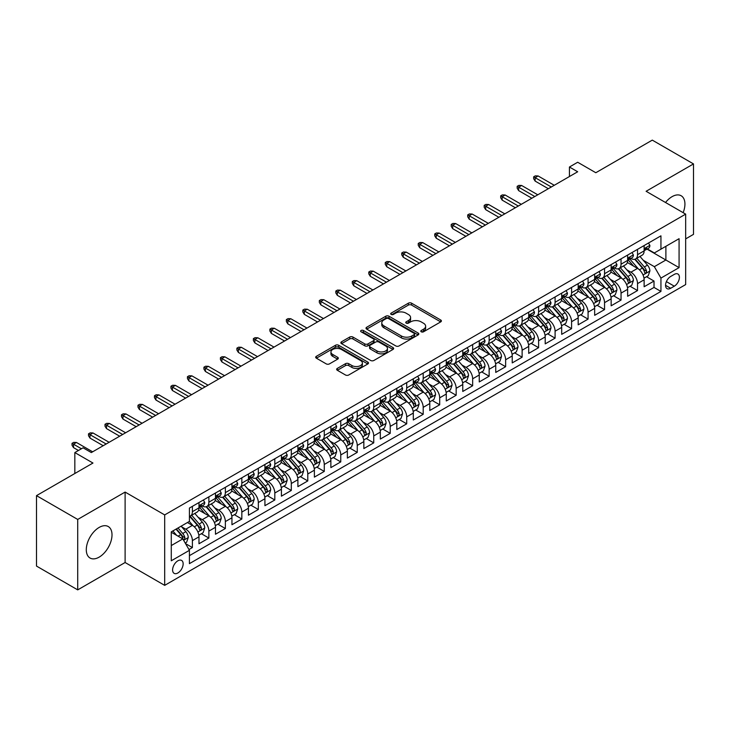 <?xml version="1.0" encoding="UTF-8"?>
<svg xmlns="http://www.w3.org/2000/svg" width="730" height="730" viewBox="0 0 730 730"><rect width="100%" height="100%" fill="white"/><g stroke="black" fill="none" stroke-linecap="round" stroke-linejoin="round"><path stroke-width="1.09" d="M421.265 331.803A1.606 0.922 0 0 0 423.528 331.803L440.728 321.884A2.29 1.323 0 0 0 441.394 320.945A2.29 1.323 0 0 0 440.728 320.014L411.601 303.196A2.29 1.323 0 0 0 408.362 303.196L391.171 313.124A1.606 0.922 0 0 0 390.696 313.772A1.606 0.922 0 0 0 391.171 314.429A1.606 0.922 0 0 0 393.434 314.429L395.66 313.143A7.327 4.225 0 0 1 406.017 313.143L408.444 314.548A7.327 4.225 0 0 1 410.588 317.532A7.327 4.225 0 0 1 408.444 320.525L406.218 321.811A1.606 0.922 0 0 0 405.743 322.468A1.606 0.922 0 0 0 406.218 323.116A1.606 0.922 0 0 0 408.481 323.116L410.707 321.83A7.327 4.225 0 0 1 421.064 321.83L423.491 323.235A7.327 4.225 0 0 1 425.636 326.228A7.327 4.225 0 0 1 423.491 329.212L421.265 330.498A1.606 0.922 0 0 0 420.799 331.155A1.606 0.922 0 0 0 421.265 331.803L421.265 330.498M99.152 557.136A18.186 10.503 120 0 0 111.033 541.103A18.186 10.503 120 0 0 108.241 526.531A18.186 10.503 120 0 0 99.152 527.434A18.186 10.503 120 0 0 87.272 543.458A18.186 10.503 120 0 0 90.055 558.03A18.186 10.503 120 0 0 99.152 557.136M683.143 212.667A18.186 10.503 120 0 0 681.163 195.759A18.186 10.503 120 0 0 672.065 196.662A18.186 10.503 120 0 0 665.532 202.502M177.874 572.977A7.464 4.307 120 0 0 182.746 566.407A7.464 4.307 120 0 0 181.606 560.43A7.464 4.307 120 0 0 177.874 560.795A7.464 4.307 120 0 0 173.001 567.374A7.464 4.307 120 0 0 174.142 573.351A7.464 4.307 120 0 0 177.874 572.977M337.315 368.413A2.29 1.323 0 0 0 336.649 369.344A2.29 1.323 0 0 0 337.315 370.274L345.491 374.992A2.29 1.323 0 0 0 348.73 374.992L367.82 363.969A2.29 1.323 0 0 0 368.495 363.038A2.29 1.323 0 0 0 367.82 362.098L338.693 345.281A2.29 1.323 0 0 0 335.453 345.281L316.364 356.313A2.29 1.323 0 0 0 315.688 357.244A2.29 1.323 0 0 0 316.364 358.174L326.228 363.878A2.29 1.323 0 0 0 329.467 363.878L337.643 359.16A2.29 1.323 0 0 0 338.309 358.229A2.29 1.323 0 0 0 337.643 357.289L332.743 354.461A6.123 3.531 0 0 1 330.955 351.97A6.123 3.531 0 0 1 334.732 348.703A6.123 3.531 0 0 1 341.403 349.469L360.584 360.538A6.123 3.531 0 0 1 362.372 363.038A6.123 3.531 0 0 1 358.594 366.305A6.123 3.531 0 0 1 351.924 365.538L348.73 363.695A2.29 1.323 0 0 0 345.491 363.695L337.315 368.413L337.315 370.274M685.671 238.883L693.5 234.357L693.5 163.921L652.282 140.124L595.817 172.727L577.676 162.252L569.436 167.015L577.676 171.769L91.323 452.573L83.074 447.809L74.834 452.573L74.834 473.514M77.718 519.441L77.718 589.877L125.113 562.511L125.113 492.075L77.718 519.441L36.5 495.643L92.965 463.039L74.834 452.573M125.113 492.075L164.688 514.915L685.671 214.127L685.671 284.572L164.688 585.36L164.688 514.915M693.5 163.921L646.105 191.287L685.671 214.127M395.815 345.938A2.29 1.323 0 0 0 399.054 345.938L418.153 334.915A2.29 1.323 0 0 0 418.819 333.975A2.29 1.323 0 0 0 418.153 333.044L389.026 316.227A2.29 1.323 0 0 0 385.787 316.227L366.688 327.25A2.29 1.323 0 0 0 366.022 328.19A2.29 1.323 0 0 0 366.688 329.12L395.815 345.938M361.742 332.15A1.606 0.922 0 0 1 363.376 332.378L392.959 349.46L373.888 360.465A2.29 1.323 0 0 1 370.657 360.465L341.521 343.648L341.521 341.777A2.29 1.323 0 0 0 340.855 342.717A2.29 1.323 0 0 0 341.521 343.648M341.521 341.777L349.697 337.059A2.29 1.323 0 0 1 352.937 337.059L364.745 343.885A2.29 1.323 0 0 0 367.984 343.885L373.404 340.755A2.29 1.323 0 0 0 374.079 339.815A2.29 1.323 0 0 0 373.404 338.884L361.104 331.785A1.606 0.922 0 0 1 360.638 331.128A1.606 0.922 0 0 1 361.624 330.279A1.606 0.922 0 0 1 363.376 330.48L392.986 347.571A2.29 1.323 0 0 1 393.662 348.511A2.29 1.323 0 0 1 392.986 349.442L392.986 347.571M77.718 589.877L36.5 566.078L36.5 495.643M188.96 549.544L192.382 547.564L185.539 543.613M181.651 526.805L185.785 529.195A9.326 5.384 60 0 1 192.382 540.62L198.98 536.815L198.98 543.759L208.871 538.046L201.37 533.721M198.131 517.287L202.274 519.678A9.326 5.384 60 0 1 208.871 531.102L215.469 527.288L215.469 534.241L225.36 528.529L217.859 524.195M214.62 507.77L218.763 510.161A9.326 5.384 60 0 1 225.36 521.585L231.948 517.771L231.948 524.724L241.84 519.012L234.339 514.677M231.109 498.252L235.252 500.643A9.326 5.384 60 0 1 241.84 512.058L248.437 508.253L248.437 515.207L258.329 509.494L250.828 505.16M247.598 488.735L251.731 491.126A9.326 5.384 60 0 1 258.329 502.541L264.926 498.736L264.926 505.689L274.818 499.977L267.317 495.643M264.087 479.208L268.22 481.599A9.326 5.384 60 0 1 274.818 493.024L281.415 489.219L281.415 496.163L291.307 490.46L283.806 486.125M280.566 469.691L284.709 472.082A9.326 5.384 60 0 1 291.307 483.506L297.895 479.701L297.895 486.645L307.786 480.933L300.285 476.608M297.055 460.174L301.198 462.565A9.326 5.384 60 0 1 307.786 473.989L314.384 470.184L314.384 477.128L324.275 471.416L316.774 467.09M313.544 450.656L317.687 453.047A9.326 5.384 60 0 1 324.275 464.472L330.873 460.666L330.873 467.611L340.764 461.898L333.263 457.564M330.033 441.139L334.167 443.53A9.326 5.384 60 0 1 340.764 454.954L347.361 451.14L347.361 458.093L357.253 452.381L349.752 448.047M346.513 431.622L350.655 434.012A9.326 5.384 60 0 1 357.253 445.428L363.85 441.623L363.85 448.576L373.742 442.864L366.241 438.529M363.002 422.104L367.144 424.495A9.326 5.384 60 0 1 373.742 435.91L380.33 432.105L380.33 439.059L390.221 433.346L382.721 429.012M379.49 412.587L383.633 414.969A9.326 5.384 60 0 1 390.221 426.393L396.819 422.588L396.819 429.532L406.71 423.829L399.21 419.495M395.979 403.06L400.113 405.451A9.326 5.384 60 0 1 406.71 416.876L413.308 413.07L413.308 420.015L423.199 414.302L415.698 409.977M412.468 393.543L416.602 395.934A9.326 5.384 60 0 1 423.199 407.358L429.797 403.553L429.797 410.497L439.688 404.785L432.187 400.46M428.948 384.026L433.091 386.416A9.326 5.384 60 0 1 439.688 397.841L446.276 394.036L446.276 400.98L456.168 395.268L448.667 390.942M445.437 374.508L449.58 376.899A9.326 5.384 60 0 1 456.168 388.323L462.765 384.509L462.765 391.462L472.657 385.75L465.156 381.416M461.926 364.991L466.068 367.382A9.326 5.384 60 0 1 472.657 378.806L479.254 374.992L479.254 381.945L489.146 376.233L481.645 371.899M478.415 355.474L482.548 357.864A9.326 5.384 60 0 1 489.146 369.28L495.743 365.474L495.743 372.428L505.635 366.715L498.134 362.381M494.894 345.956L499.037 348.347A9.326 5.384 60 0 1 505.635 359.762L512.232 355.957L512.232 362.91L522.123 357.198L514.614 352.864M511.383 336.43L515.526 338.82A9.326 5.384 60 0 1 522.123 350.245L528.712 346.44L528.712 353.384L538.603 347.681L531.102 343.346M527.872 326.912L532.015 329.303A9.326 5.384 60 0 1 538.603 340.727L545.201 336.922L545.201 343.866L555.092 338.154L547.591 333.829M544.361 317.395L548.495 319.786A9.326 5.384 60 0 1 555.092 331.21L561.689 327.405L561.689 334.349L571.581 328.637L564.08 324.312M560.85 307.877L564.983 310.268A9.326 5.384 60 0 1 571.581 321.693L578.178 317.888L578.178 324.832L588.07 319.12L580.569 314.794M577.33 298.36L581.472 300.751A9.326 5.384 60 0 1 588.07 312.175L594.658 308.361L594.658 315.314L604.549 309.602L597.049 305.268M593.818 288.843L597.961 291.233A9.326 5.384 60 0 1 604.549 302.658L611.147 298.844L611.147 305.797L621.038 300.085L613.538 295.75M610.307 279.325L614.45 281.716A9.326 5.384 60 0 1 621.038 293.132L627.636 289.326L627.636 296.28L637.527 290.567L637.527 283.614A9.326 5.384 -120 0 0 630.93 272.19L626.796 269.808M630.027 286.233L637.527 290.567M198.98 536.815A9.326 5.384 -120 0 0 192.382 525.39L187.437 522.534M215.469 527.288A9.326 5.384 -120 0 0 208.871 515.873L198.669 509.987M231.948 517.771A9.326 5.384 -120 0 0 225.36 506.355L215.158 500.461M248.437 508.253A9.326 5.384 -120 0 0 241.84 496.829L231.647 490.943M264.926 498.736A9.326 5.384 -120 0 0 258.329 487.311L248.136 481.426M281.415 489.219A9.326 5.384 -120 0 0 274.818 477.794L264.625 471.908M297.895 479.701A9.326 5.384 -120 0 0 291.307 468.277L281.105 462.391M314.384 470.184A9.326 5.384 -120 0 0 307.786 458.759L297.594 452.874M330.873 460.666A9.326 5.384 -120 0 0 324.275 449.242L314.082 443.356M347.361 451.14A9.326 5.384 -120 0 0 340.764 439.725L330.571 433.83M363.85 441.623A9.326 5.384 -120 0 0 357.253 430.198L347.051 424.312M380.33 432.105A9.326 5.384 -120 0 0 373.742 420.681L363.54 414.795M396.819 422.588A9.326 5.384 -120 0 0 390.221 411.163L380.029 405.278M413.308 413.07A9.326 5.384 -120 0 0 406.71 401.646L396.518 395.76M429.797 403.553A9.326 5.384 -120 0 0 423.199 392.129L413.007 386.243M446.276 394.036A9.326 5.384 -120 0 0 439.688 382.611L429.486 376.726M462.765 384.509A9.326 5.384 -120 0 0 456.168 373.094L445.975 367.208M479.254 374.992A9.326 5.384 -120 0 0 472.657 363.577L462.464 357.682M495.743 365.474A9.326 5.384 -120 0 0 489.146 354.05L478.953 348.164M512.232 355.957A9.326 5.384 -120 0 0 505.635 344.533L495.433 338.647M528.712 346.44A9.326 5.384 -120 0 0 522.123 335.015L511.922 329.13M545.201 336.922A9.326 5.384 -120 0 0 538.603 325.498L528.411 319.612M561.689 327.405A9.326 5.384 -120 0 0 555.092 315.98L544.899 310.095M578.178 317.888A9.326 5.384 -120 0 0 571.581 306.463L561.388 300.577M594.658 308.361A9.326 5.384 -120 0 0 588.07 296.946L577.868 291.06M611.147 298.844A9.326 5.384 -120 0 0 604.549 287.419L594.357 281.534M627.636 289.326A9.326 5.384 -120 0 0 621.038 277.902L610.846 272.016M674.292 274.38L670.669 276.478A7.227 4.17 120 0 0 665.942 282.848A7.227 4.17 120 0 0 667.056 288.642A7.227 4.17 120 0 0 670.669 288.277L674.292 286.187A7.227 4.17 120 0 0 679.019 279.818A7.227 4.17 120 0 0 677.905 274.024A7.227 4.17 120 0 0 674.292 274.38M171.276 545.565L182.819 538.904L189.417 550.329L189.417 563.651L660.942 291.425L660.942 278.094L654.345 266.669L643.276 260.281M189.417 550.329L171.276 560.795L171.276 531.86L189.417 521.393L189.417 508.062L660.942 235.836L660.942 249.158L679.073 238.692L679.073 267.627L660.942 278.094M202.192 505.917L202.274 505.972A9.326 5.384 60 0 0 206.937 506.428L213.534 502.623A9.326 5.384 -120 0 0 215.469 498.353L215.469 493.024M218.671 496.4L218.763 496.455A9.326 5.384 60 0 0 223.426 496.911L230.023 493.106A9.326 5.384 -120 0 0 231.948 488.835L231.948 483.506M235.16 486.883L235.252 486.937A9.326 5.384 60 0 0 239.915 487.394L246.503 483.589A9.326 5.384 -120 0 0 248.437 479.318L248.437 473.989M251.649 477.365L251.731 477.411A9.326 5.384 60 0 0 256.394 477.876L262.992 474.071A9.326 5.384 -120 0 0 264.926 469.801L264.926 464.472M268.138 467.848L268.22 467.893A9.326 5.384 60 0 0 272.883 468.359L279.48 464.554A9.326 5.384 -120 0 0 281.415 460.283L281.415 454.954M284.627 458.33L284.709 458.376A9.326 5.384 60 0 0 289.372 458.841L295.969 455.027A9.326 5.384 -120 0 0 297.895 450.766L297.895 445.428M301.107 448.813L301.198 448.859A9.326 5.384 60 0 0 305.861 449.324L312.458 445.51A9.326 5.384 -120 0 0 314.384 441.239L314.384 435.91M317.596 439.287L317.687 439.341A9.326 5.384 60 0 0 322.35 439.798L328.938 435.993A9.326 5.384 -120 0 0 330.873 431.722L330.873 426.393M334.084 429.769L334.167 429.824A9.326 5.384 60 0 0 338.829 430.28L345.427 426.475A9.326 5.384 -120 0 0 347.361 422.205L347.361 416.876M350.573 420.252L350.655 420.307A9.326 5.384 60 0 0 355.318 420.763L361.916 416.958A9.326 5.384 -120 0 0 363.85 412.687L363.85 407.358M367.053 410.734L367.144 410.78A9.326 5.384 60 0 0 371.807 411.245L378.405 407.44A9.326 5.384 -120 0 0 380.33 403.17L380.33 397.841M383.542 401.217L383.633 401.263A9.326 5.384 60 0 0 388.296 401.728L394.884 397.923A9.326 5.384 -120 0 0 396.819 393.652L396.819 388.323M400.031 391.7L400.113 391.745A9.326 5.384 60 0 0 404.776 392.211L411.373 388.406A9.326 5.384 -120 0 0 413.308 384.135L413.308 378.797M416.52 382.182L416.602 382.228A9.326 5.384 60 0 0 421.265 382.693L427.862 378.879A9.326 5.384 -120 0 0 429.797 374.618L429.797 369.28M433.009 372.656L433.091 372.711A9.326 5.384 60 0 0 437.754 373.176L444.351 369.362A9.326 5.384 -120 0 0 446.276 365.091L446.276 359.762M449.488 363.138L449.58 363.193A9.326 5.384 60 0 0 454.243 363.649L460.831 359.844A9.326 5.384 -120 0 0 462.765 355.574L462.765 350.245M465.977 353.621L466.068 353.676A9.326 5.384 60 0 0 470.731 354.132L477.32 350.327A9.326 5.384 -120 0 0 479.254 346.057L479.254 340.727M482.466 344.104L482.548 344.159A9.326 5.384 60 0 0 487.211 344.615L493.808 340.81A9.326 5.384 -120 0 0 495.743 336.539L495.743 331.21M498.955 334.586L499.037 334.632A9.326 5.384 60 0 0 503.7 335.097L510.297 331.292A9.326 5.384 -120 0 0 512.232 327.022L512.232 321.693M515.435 325.069L515.526 325.115A9.326 5.384 60 0 0 520.189 325.58L526.786 321.775A9.326 5.384 -120 0 0 528.712 317.504L528.712 312.175M531.924 315.552L532.015 315.597A9.326 5.384 60 0 0 536.678 316.063L543.266 312.248A9.326 5.384 -120 0 0 545.201 307.987L545.201 302.649M548.413 306.034L548.495 306.08A9.326 5.384 60 0 0 553.158 306.545L559.755 302.731A9.326 5.384 -120 0 0 561.689 298.46L561.689 293.132M564.901 296.508L564.983 296.562A9.326 5.384 60 0 0 569.646 297.019L576.244 293.214A9.326 5.384 -120 0 0 578.178 288.943L578.178 283.614M581.39 286.99L581.472 287.045A9.326 5.384 60 0 0 586.135 287.501L592.733 283.696A9.326 5.384 -120 0 0 594.658 279.426L594.658 274.097M597.87 277.473L597.961 277.528A9.326 5.384 60 0 0 602.624 277.984L609.212 274.179A9.326 5.384 -120 0 0 611.147 269.908L611.147 264.579M614.359 267.956L614.45 268.001A9.326 5.384 60 0 0 619.113 268.467L625.701 264.661A9.326 5.384 -120 0 0 627.636 260.391L627.636 255.062M189.417 555.658L654.016 287.428L654.016 281.05L644.125 286.753L644.125 279.809A9.326 5.384 -120 0 0 637.527 268.385L627.335 262.499M630.848 258.438L630.93 258.484A9.326 5.384 -120 0 0 635.593 258.949A9.326 5.384 -120 0 0 637.527 254.679L637.527 249.35M635.593 258.949L642.19 255.144A9.326 5.384 -120 0 0 644.125 250.874L644.125 245.545M192.382 506.346L192.382 511.684A9.326 5.384 60 0 1 190.448 515.955A9.326 5.384 60 0 1 189.417 516.329M190.448 515.955L197.045 512.141A9.326 5.384 -120 0 0 198.98 507.87L198.98 502.541M208.871 496.829L208.871 502.167A9.326 5.384 60 0 1 206.937 506.428M225.36 487.311L225.36 492.64A9.326 5.384 60 0 1 223.426 496.911M241.84 477.794L241.84 483.123A9.326 5.384 60 0 1 239.915 487.394M258.329 468.277L258.329 473.606A9.326 5.384 60 0 1 256.394 477.876M274.818 458.759L274.818 464.088A9.326 5.384 60 0 1 272.883 468.359M291.307 449.242L291.307 454.571A9.326 5.384 60 0 1 289.372 458.841M307.786 439.725L307.786 445.054A9.326 5.384 60 0 1 305.861 449.324M324.275 430.198L324.275 435.536A9.326 5.384 60 0 1 322.35 439.798M340.764 420.681L340.764 426.01A9.326 5.384 60 0 1 338.829 430.28M357.253 411.163L357.253 416.492A9.326 5.384 60 0 1 355.318 420.763M373.742 401.646L373.742 406.975A9.326 5.384 60 0 1 371.807 411.245M390.221 392.129L390.221 397.458A9.326 5.384 60 0 1 388.296 401.728M406.71 382.611L406.71 387.94A9.326 5.384 60 0 1 404.776 392.211M423.199 373.094L423.199 378.423A9.326 5.384 60 0 1 421.265 382.693M439.688 363.567L439.688 368.905A9.326 5.384 60 0 1 437.754 373.176M456.168 354.05L456.168 359.388A9.326 5.384 60 0 1 454.243 363.649M472.657 344.533L472.657 349.862A9.326 5.384 60 0 1 470.731 354.132M489.146 335.015L489.146 340.344A9.326 5.384 60 0 1 487.211 344.615M505.635 325.498L505.635 330.827A9.326 5.384 60 0 1 503.7 335.097M522.123 315.98L522.123 321.31A9.326 5.384 60 0 1 520.189 325.58M538.603 306.463L538.603 311.792A9.326 5.384 60 0 1 536.678 316.063M555.092 296.946L555.092 302.275A9.326 5.384 60 0 1 553.158 306.545M571.581 287.419L571.581 292.757A9.326 5.384 60 0 1 569.646 297.019M588.07 277.902L588.07 283.231A9.326 5.384 60 0 1 586.135 287.501M604.549 268.385L604.549 273.713A9.326 5.384 60 0 1 602.624 277.984M621.038 258.867L621.038 264.196A9.326 5.384 60 0 1 619.113 268.467M621.038 293.132L621.038 300.085M604.549 302.658L604.549 309.602M588.07 312.175L588.07 319.12M571.581 321.693L571.581 328.637M555.092 331.21L555.092 338.154M538.603 340.727L538.603 347.681M522.123 350.245L522.123 357.198M505.635 359.762L505.635 366.715M489.146 369.28L489.146 376.233M472.657 378.806L472.657 385.75M456.168 388.323L456.168 395.268M439.688 397.841L439.688 404.785M423.199 407.358L423.199 414.302M406.71 416.876L406.71 423.829M390.221 426.393L390.221 433.346M373.742 435.91L373.742 442.864M357.253 445.428L357.253 452.381M340.764 454.954L340.764 461.898M324.275 464.472L324.275 471.416M307.786 473.989L307.786 480.933M291.307 483.506L291.307 490.46M274.818 493.024L274.818 499.977M258.329 502.541L258.329 509.494M241.84 512.058L241.84 519.012M225.36 521.585L225.36 528.529M208.871 531.102L208.871 538.046M192.382 540.62L192.382 547.564M182.819 538.904L171.276 532.243M654.345 266.669L665.888 260.008L665.888 246.302L679.073 238.692M646.999 249.112L679.073 267.627M647.337 248.921L654.345 252.963L660.942 249.158M125.113 562.511L164.688 585.36M569.436 167.015L569.436 176.532M646.515 276.716L654.016 281.05M654.016 287.428L660.942 291.425M421.904 332.031L423.491 331.119A7.327 4.225 0 0 0 425.636 328.126L425.636 326.228M410.588 317.532L410.588 319.439A7.327 4.225 0 0 1 408.444 322.432L406.856 323.344M440.692 321.893L411.601 305.094A2.29 1.323 0 0 0 408.362 305.094L391.809 314.657M418.117 334.933L389.026 318.134A2.29 1.323 0 0 0 385.787 318.134L366.715 329.139M414.102 334.632A1.606 0.922 0 0 0 414.576 333.975A1.606 0.922 0 0 0 414.102 333.327L388.533 318.563A1.606 0.922 0 0 0 386.27 318.563L383.925 319.923A7.327 4.225 0 0 0 381.781 322.906A7.327 4.225 0 0 0 383.925 325.899L401.4 335.992A7.327 4.225 0 0 0 411.757 335.992L414.102 334.632L414.102 336.539A1.606 0.922 0 0 0 414.576 335.882L414.576 333.975M381.781 322.906L381.781 324.813A7.327 4.225 0 0 0 383.925 327.797L383.925 325.899M414.102 336.539L411.757 337.89A7.327 4.225 0 0 1 401.4 337.89L383.925 327.797M341.558 343.666L349.697 338.966L349.697 337.059M374.079 339.815L374.079 341.722A2.29 1.323 0 0 1 373.404 342.653L367.984 345.783A2.29 1.323 0 0 1 364.745 345.783L352.937 338.966A2.29 1.323 0 0 0 349.697 338.966M377.009 350.957A6.123 3.531 0 0 0 383.679 351.723A6.123 3.531 0 0 0 387.457 348.465A6.123 3.531 0 0 0 385.668 345.965L378.906 342.06A2.29 1.323 0 0 0 375.667 342.06L370.247 345.19A2.29 1.323 0 0 0 369.581 346.13A2.29 1.323 0 0 0 370.247 347.06L377.009 350.957L377.009 352.864A6.123 3.531 0 0 0 383.679 353.63A6.123 3.531 0 0 0 387.457 350.363L387.457 348.465M369.581 346.13L369.581 348.027A2.29 1.323 0 0 0 370.247 348.967L370.247 347.06M377.009 352.864L370.247 348.967M362.372 363.038L362.372 364.936A6.123 3.531 0 0 1 358.594 368.203A6.123 3.531 0 0 1 351.924 367.436L348.73 365.593A2.29 1.323 0 0 0 345.491 365.593L337.351 370.293M330.955 351.97L330.955 353.868A6.123 3.531 0 0 0 332.743 356.368L332.743 354.461M337.643 357.289L337.643 359.16L332.743 356.368M367.792 363.987L338.693 347.188A2.29 1.323 0 0 0 335.453 347.188L316.391 358.193M643.988 278.176L648.24 275.712L649.892 270.958A6.178 3.568 -120 0 0 647.483 265.154L639.955 256.431M638.44 268.987L629.835 259.022M633.54 266.085L628.548 260.3A14.81 8.55 -120 0 0 628.092 259.789M634.753 259.287L642.373 268.102A6.178 3.568 60 0 1 644.581 272.363C645.502 273.604 646.169 273.221 646.552 271.222A6.178 3.568 -120 0 0 644.353 266.961L636.825 258.238M635.2 259.141L643.395 268.622A3.148 1.816 60 0 1 644.179 269.854L646.552 271.222M644.581 272.363L645.028 273.093M648.486 243.017L649.892 245.444A6.178 3.568 60 0 1 648.614 248.182L645.484 249.988A6.178 3.568 -120 0 0 646.552 248.565L646.424 248.018M644.325 250.28L644.353 250.28A6.178 3.568 -120 0 0 645.484 249.988M645.758 248.109L646.552 248.565C646.169 247.634 645.512 248.018 644.581 249.706A6.178 3.568 60 0 1 644.125 250.591M551.305 186.999L535.145 177.673L535.145 181.104L533.657 178.722L533.657 176.815L535.145 177.673L538.11 175.957L554.271 185.292M535.145 181.104L548.33 188.714M533.657 176.815L535.309 175.866L538.11 175.957M627.499 287.693L631.76 285.238L633.403 280.475A6.178 3.568 -120 0 0 631.003 274.672L623.466 265.948M621.96 278.504L613.346 268.54M617.06 275.602L612.059 269.817A14.81 8.55 -120 0 0 611.603 269.306M618.264 268.804L625.884 277.628A6.178 3.568 60 0 1 628.092 281.88C629.023 283.121 629.68 282.738 630.072 280.74A6.178 3.568 -120 0 0 627.864 276.478L620.336 267.764M618.721 268.658L626.906 278.139A3.148 1.816 60 0 1 627.7 279.371L630.072 280.74M628.092 281.88L628.539 282.61M611.01 297.21L615.271 294.756L616.914 289.993A6.178 3.568 -120 0 0 614.514 284.189L606.977 275.475M605.471 288.031L596.857 278.057M600.571 285.12L595.57 279.334A14.81 8.55 -120 0 0 595.114 278.823M601.785 278.322L609.404 287.146A6.178 3.568 60 0 1 611.603 291.398C612.534 292.639 613.191 292.265 613.583 290.257A6.178 3.568 -120 0 0 611.375 286.005L603.847 277.281M602.232 278.176L610.417 287.656A3.148 1.816 60 0 1 611.211 288.888L613.583 290.257M611.603 291.398L612.05 292.128M594.521 306.728L598.783 304.273L600.434 299.51A6.178 3.568 -120 0 0 598.025 293.706L590.488 284.992M588.982 297.548L580.377 287.574M584.082 294.646L579.091 288.861A14.81 8.55 -120 0 0 578.625 288.341M585.296 287.839L592.915 296.663A6.178 3.568 60 0 1 595.114 300.915C596.045 302.156 596.702 301.782 597.094 299.774A6.178 3.568 -120 0 0 594.895 295.522L587.358 286.799M585.743 287.693L593.928 297.174A3.148 1.816 60 0 1 594.722 298.406L597.094 299.774M595.114 300.915L595.57 301.654M578.032 316.254L582.294 313.791L583.945 309.027A6.178 3.568 -120 0 0 581.536 303.233L574.008 294.509M572.493 307.065L563.889 297.092M567.593 304.164L562.602 298.378A14.81 8.55 -120 0 0 562.146 297.858M568.807 297.356L576.426 306.18A6.178 3.568 60 0 1 578.635 310.433C579.556 311.683 580.222 311.299 580.606 309.292A6.178 3.568 -120 0 0 578.406 305.04L570.869 296.316M569.254 297.21L577.439 306.691A3.148 1.816 60 0 1 578.233 307.923L580.606 309.292M578.635 310.433L579.082 311.172M632.007 252.534L633.403 254.962A6.178 3.568 60 0 1 632.125 257.699L628.995 259.506A6.178 3.568 -120 0 0 630.072 258.082L629.935 257.535M627.846 259.798L627.864 259.798A6.178 3.568 -120 0 0 628.995 259.506M629.269 257.626L630.072 258.082C629.68 257.152 629.023 257.535 628.092 259.223A6.178 3.568 60 0 1 627.636 260.108M534.816 196.525L518.656 187.19L518.656 190.621L517.178 188.24L517.178 186.332L518.656 187.19L521.621 185.475L537.782 194.81M518.656 190.621L531.851 198.232M517.178 186.332L518.82 185.383L521.621 185.475M615.518 262.052L616.914 264.479A6.178 3.568 60 0 1 615.636 267.216L612.506 269.023A6.178 3.568 -120 0 0 613.583 267.6L613.455 267.052M611.357 269.315L611.375 269.315A6.178 3.568 -120 0 0 612.506 269.023M612.78 267.143L613.583 267.6C613.191 266.669 612.534 267.052 611.603 268.74A6.178 3.568 60 0 1 611.147 269.625M518.327 206.043L502.167 196.708L502.167 200.139L500.689 197.757L500.689 195.859L502.167 196.708L505.142 195.001L521.293 204.327M502.167 200.139L515.362 207.749M500.689 195.859L502.331 194.901L505.142 195.001M599.029 271.578L600.434 274.005A6.178 3.568 60 0 1 599.157 276.734L596.018 278.541A6.178 3.568 -120 0 0 597.094 277.117L596.967 276.57M594.868 278.833L594.895 278.833A6.178 3.568 -120 0 0 596.018 278.541M596.301 276.661L597.094 277.117C596.711 276.186 596.045 276.57 595.114 278.267A6.178 3.568 60 0 1 594.658 279.143M501.839 215.56L485.687 206.234L485.687 209.656L484.2 207.274L484.2 205.376L485.687 206.234L488.653 204.519L504.804 213.844M485.687 209.656L498.873 217.275M484.2 205.376L485.852 204.418L488.653 204.519M582.54 281.096L583.945 283.523A6.178 3.568 60 0 1 582.668 286.251L579.529 288.067A6.178 3.568 -120 0 0 580.606 286.644L580.478 286.087M578.379 288.35L578.406 288.35A6.178 3.568 -120 0 0 579.529 288.067M579.812 286.178L580.606 286.644C580.222 285.713 579.556 286.087 578.635 287.784A6.178 3.568 60 0 1 578.178 288.66M485.35 225.077L469.198 215.751L469.198 219.173L467.711 216.792L467.711 214.894L469.198 215.751L472.164 214.036L488.324 223.362M469.198 219.173L482.384 226.793M467.711 214.894L469.363 213.936L472.164 214.036M561.553 325.772L565.814 323.308L567.456 318.545A6.178 3.568 -120 0 0 565.047 312.75L557.519 304.027M556.014 316.583L547.4 306.618M551.114 313.681L546.113 307.896A14.81 8.55 -120 0 0 545.657 307.376M552.318 306.874L559.937 315.698A6.178 3.568 60 0 1 562.146 319.959C563.076 321.2 563.733 320.817 564.126 318.809A6.178 3.568 -120 0 0 561.917 314.557L554.389 305.834M552.765 306.737L560.959 316.209A3.148 1.816 60 0 1 561.753 317.44L564.126 318.809M562.146 319.959L562.593 320.689M566.06 290.613L567.456 293.04A6.178 3.568 60 0 1 566.179 295.769L563.049 297.584A6.178 3.568 -120 0 0 564.126 296.161L563.989 295.613M561.89 297.867L561.917 297.867A6.178 3.568 -120 0 0 563.049 297.584M563.323 295.696L564.126 296.161C563.733 295.23 563.076 295.604 562.146 297.302A6.178 3.568 60 0 1 561.689 298.178M468.87 234.595L452.709 225.269L452.709 228.691L451.222 226.318L451.222 224.411L452.709 225.269L455.675 223.553L471.836 232.879M452.709 228.691L465.895 236.31M451.222 224.411L452.874 223.462L455.675 223.553M545.064 335.289L549.325 332.825L550.967 328.071A6.178 3.568 -120 0 0 548.568 322.268L541.03 313.544M539.525 326.1L530.911 316.136M534.625 323.198L529.624 317.413A14.81 8.55 -120 0 0 529.168 316.902M535.838 316.391L543.458 325.215A6.178 3.568 60 0 1 545.657 329.476C546.587 330.717 547.245 330.334 547.637 328.327A6.178 3.568 -120 0 0 545.429 324.074L537.9 315.351M536.285 316.254L544.47 325.726A3.148 1.816 60 0 1 545.264 326.958L547.637 328.327M545.657 329.476L546.104 330.206M549.571 300.13L550.967 302.558A6.178 3.568 60 0 1 549.69 305.295L546.56 307.102A6.178 3.568 -120 0 0 547.637 305.678L547.509 305.131M545.41 307.385L545.429 307.385A6.178 3.568 -120 0 0 546.56 307.102M546.834 305.213L547.637 305.678C547.245 304.748 546.587 305.131 545.657 306.819A6.178 3.568 60 0 1 545.201 307.695M452.381 244.112L436.221 234.786L436.221 238.208L434.742 235.836L434.742 233.929L436.221 234.786L439.186 233.071L455.347 242.396M436.221 238.208L449.415 245.827M434.742 233.929L436.385 232.98L439.186 233.071M528.575 344.806L532.836 342.343L534.488 337.588A6.178 3.568 -120 0 0 532.079 331.785L524.542 323.062M523.036 335.618L514.422 325.653M518.136 332.716L513.135 326.93A14.81 8.55 -120 0 0 512.679 326.42M519.349 325.918L526.969 334.732A6.178 3.568 60 0 1 529.168 338.994C530.099 340.235 530.756 339.851 531.148 337.853A6.178 3.568 -120 0 0 528.949 333.592L521.412 324.868M519.796 325.772L527.982 335.252A3.148 1.816 60 0 1 528.775 336.484L531.148 337.853M529.168 338.994L529.615 339.724M533.082 309.648L534.488 312.075A6.178 3.568 60 0 1 533.201 314.812L530.071 316.619A6.178 3.568 -120 0 0 531.148 315.196L531.02 314.648M528.921 316.911L528.949 316.911A6.178 3.568 -120 0 0 530.071 316.619M530.354 314.73L531.148 315.196C530.756 314.265 530.099 314.648 529.168 316.336A6.178 3.568 60 0 1 528.712 317.212M435.892 253.629L419.732 244.304L419.732 247.735L418.253 245.353L418.253 243.446L419.732 244.304L422.707 242.588L438.858 251.923M419.732 247.735L432.926 255.345M418.253 243.446L419.905 242.497L422.707 242.588M512.086 354.324L516.347 351.869L517.999 347.106A6.178 3.568 -120 0 0 515.59 341.302L508.062 332.579M506.547 345.135L497.942 335.17M501.647 342.233L496.655 336.448A14.81 8.55 -120 0 0 496.19 335.937M502.861 335.435L510.48 344.25A6.178 3.568 60 0 1 512.679 348.511C513.61 349.752 514.267 349.369 514.659 347.37A6.178 3.568 -120 0 0 512.46 343.109L504.923 334.395M503.308 335.289L511.493 344.77A3.148 1.816 60 0 1 512.287 346.002L514.659 347.37M512.679 348.511L513.135 349.241M516.594 319.165L517.999 321.592A6.178 3.568 60 0 1 516.721 324.33L513.582 326.137A6.178 3.568 -120 0 0 514.659 324.713L514.531 324.166M512.433 326.429L512.46 326.429A6.178 3.568 -120 0 0 513.582 326.137M513.865 324.257L514.659 324.713C514.276 323.782 513.61 324.166 512.679 325.854A6.178 3.568 60 0 1 512.232 326.739M419.403 263.147L403.252 253.821L403.252 257.252L401.765 254.87L401.765 252.963L403.252 253.821L406.218 252.105L422.378 261.44M403.252 257.252L416.438 264.862M401.765 252.963L403.416 252.014L406.218 252.105M495.606 363.841L499.858 361.387L501.51 356.623A6.178 3.568 -120 0 0 499.101 350.82L491.573 342.096M490.058 354.652L481.453 344.688M485.167 351.75L480.167 345.965A14.81 8.55 -120 0 0 479.71 345.454M486.372 344.952L493.991 353.776A6.178 3.568 60 0 1 496.199 358.029C497.121 359.269 497.787 358.895 498.17 356.888A6.178 3.568 -120 0 0 495.971 352.626L488.443 343.912M486.819 344.806L495.013 354.287A3.148 1.816 60 0 1 495.798 355.519L498.17 356.888M496.199 358.029L496.646 358.759M500.114 328.683L501.51 331.11A6.178 3.568 60 0 1 500.233 333.847L497.103 335.654A6.178 3.568 -120 0 0 498.17 334.23L498.042 333.683M495.944 335.946L495.971 335.946A6.178 3.568 -120 0 0 497.103 335.654M497.376 333.774L498.17 334.23C497.787 333.3 497.13 333.683 496.199 335.371A6.178 3.568 60 0 1 495.743 336.256M402.923 272.673L386.763 263.338L386.763 266.769L385.276 264.388L385.276 262.481L386.763 263.338L389.729 261.632L405.889 270.958M386.763 266.769L399.949 274.38M385.276 262.481L386.927 261.532L389.729 261.632M479.117 373.358L483.379 370.904L485.021 366.141A6.178 3.568 -120 0 0 482.621 360.337L475.084 351.623M473.578 364.179L464.964 354.205M468.678 361.277L463.678 355.492A14.81 8.55 -120 0 0 463.221 354.972M469.883 354.47L477.502 363.294A6.178 3.568 60 0 1 479.71 367.546C480.641 368.787 481.298 368.413 481.69 366.405A6.178 3.568 -120 0 0 479.482 362.153L471.954 353.429M470.339 354.324L478.524 363.805A3.148 1.816 60 0 1 479.318 365.036L481.69 366.405M479.71 367.546L480.158 368.276M483.625 338.209L485.021 340.636A6.178 3.568 60 0 1 483.744 343.365L480.614 345.171A6.178 3.568 -120 0 0 481.69 343.748L481.554 343.2M479.464 345.463L479.482 345.463A6.178 3.568 -120 0 0 480.614 345.171M480.887 343.292L481.69 343.748C481.298 342.817 480.641 343.2 479.71 344.898A6.178 3.568 60 0 1 479.254 345.774M386.435 282.191L370.274 272.856L370.274 276.287L368.796 273.905L368.796 272.007L370.274 272.856L373.24 271.149L389.4 280.475M370.274 276.287L383.469 283.897M368.796 272.007L370.438 271.049L373.24 271.149M462.628 382.876L466.89 380.421L468.532 375.658A6.178 3.568 -120 0 0 466.132 369.864L458.595 361.14M457.089 373.696L448.476 363.723M452.189 370.794L447.189 365.009A14.81 8.55 -120 0 0 446.733 364.489M453.403 363.987L461.022 372.811A6.178 3.568 60 0 1 463.221 377.063C464.152 378.304 464.809 377.93 465.202 375.923A6.178 3.568 -120 0 0 463.002 371.67L455.465 362.947M453.85 363.841L462.035 373.322A3.148 1.816 60 0 1 462.829 374.554L465.202 375.923M463.221 377.063L463.669 377.802M467.136 347.726L468.532 350.154A6.178 3.568 60 0 1 467.255 352.882L464.125 354.689A6.178 3.568 -120 0 0 465.202 353.265L465.074 352.718M462.975 354.981L463.002 354.981A6.178 3.568 -120 0 0 464.125 354.689M464.399 352.809L465.202 353.265C464.809 352.334 464.152 352.718 463.221 354.415A6.178 3.568 60 0 1 462.765 355.291M369.946 291.708L353.785 282.382L353.785 285.804L352.307 283.423L352.307 281.524L353.785 282.382L356.76 280.667L372.911 289.993M353.785 285.804L366.98 293.423M352.307 281.524L353.95 280.566L356.76 280.667M446.139 392.402L450.401 389.939L452.052 385.175A6.178 3.568 -120 0 0 449.643 379.381L442.115 370.657M440.601 383.213L431.996 373.249M435.701 380.312L430.709 374.526A14.81 8.55 -120 0 0 430.244 374.006M436.914 373.505L444.534 382.328A6.178 3.568 60 0 1 446.733 386.581C447.663 387.831 448.32 387.447 448.713 385.44A6.178 3.568 -120 0 0 446.514 381.188L438.976 372.464M437.361 373.358L445.546 382.839A3.148 1.816 60 0 1 446.34 384.071L448.713 385.44M446.733 386.581L447.189 387.32M450.647 357.244L452.052 359.671A6.178 3.568 60 0 1 450.775 362.399L447.636 364.215A6.178 3.568 -120 0 0 448.713 362.792L448.585 362.244M446.486 364.498L446.514 364.498A6.178 3.568 -120 0 0 447.636 364.215M447.919 362.326L448.713 362.792C448.329 361.861 447.663 362.235 446.733 363.932A6.178 3.568 60 0 1 446.276 364.808M353.457 301.225L337.306 291.9L337.306 295.321L335.818 292.94L335.818 291.042L337.306 291.9L340.271 290.184L356.423 299.51M337.306 295.321L350.491 302.941M335.818 291.042L337.47 290.093L340.271 290.184M429.651 401.92L433.912 399.456L435.564 394.702A6.178 3.568 -120 0 0 433.155 388.898L425.626 380.175M424.112 392.731L415.507 382.766M419.212 389.829L414.22 384.044A14.81 8.55 -120 0 0 413.764 383.524M420.425 383.022L428.045 391.846A6.178 3.568 60 0 1 430.253 396.107C431.174 397.348 431.841 396.965 432.224 394.957A6.178 3.568 -120 0 0 430.025 390.705L422.488 381.982M420.872 382.885L429.058 392.357A3.148 1.816 60 0 1 429.851 393.589L432.224 394.957M430.253 396.107L430.7 396.837M434.158 366.761L435.564 369.188A6.178 3.568 60 0 1 434.286 371.926L431.147 373.733A6.178 3.568 -120 0 0 432.224 372.309L432.096 371.762M429.997 374.015L430.025 374.015A6.178 3.568 -120 0 0 431.147 373.733M431.43 371.844L432.224 372.309C431.841 371.378 431.184 371.752 430.253 373.45A6.178 3.568 60 0 1 429.797 374.326M336.968 310.743L320.817 301.417L320.817 304.839L319.329 302.466L319.329 300.559L320.817 301.417L323.782 299.702L339.943 309.027M320.817 304.839L334.002 312.458M319.329 300.559L320.981 299.61L323.782 299.702M413.171 411.437L417.432 408.973L419.075 404.219A6.178 3.568 -120 0 0 416.666 398.416L409.138 389.692M407.632 402.248L399.018 392.284M402.732 399.346L397.731 393.561A14.81 8.55 -120 0 0 397.275 393.05M403.936 392.548L411.556 401.363A6.178 3.568 60 0 1 413.764 405.624C414.695 406.865 415.352 406.482 415.744 404.484A6.178 3.568 -120 0 0 413.536 400.223L406.008 391.499M404.384 392.402L412.578 401.883A3.148 1.816 60 0 1 413.372 403.106L415.744 404.484M413.764 405.624L414.211 406.354M417.679 376.279L419.075 378.706A6.178 3.568 60 0 1 417.797 381.443L414.667 383.25A6.178 3.568 -120 0 0 415.744 381.827L415.607 381.279M413.509 383.542L413.536 383.542A6.178 3.568 -120 0 0 414.667 383.25M414.941 381.361L415.744 381.827C415.352 380.896 414.695 381.279 413.764 382.967A6.178 3.568 60 0 1 413.308 383.843M320.488 320.26L304.328 310.934L304.328 314.365L302.84 311.984L302.84 310.077L304.328 310.934L307.293 309.219L323.454 318.545M304.328 314.365L317.513 321.976M302.84 310.077L304.492 309.128L307.293 309.219M396.682 420.954L400.943 418.491L402.586 413.737A6.178 3.568 -120 0 0 400.186 407.933L392.649 399.21M391.143 411.766L382.529 401.801M386.243 408.864L381.243 403.079A14.81 8.55 -120 0 0 380.786 402.568M387.457 402.066L395.076 410.88A6.178 3.568 60 0 1 397.275 415.142C398.206 416.383 398.863 416 399.255 414.001A6.178 3.568 -120 0 0 397.047 409.74L389.519 401.016M387.904 401.92L396.089 411.401A3.148 1.816 60 0 1 396.883 412.632L399.255 414.001M397.275 415.142L397.722 415.872M401.19 385.796L402.586 388.223A6.178 3.568 60 0 1 401.308 390.961L398.178 392.767A6.178 3.568 -120 0 0 399.255 391.344L399.127 390.796M397.029 393.059L397.047 393.059A6.178 3.568 -120 0 0 398.178 392.767M398.452 390.888L399.255 391.344C398.863 390.413 398.206 390.796 397.275 392.484A6.178 3.568 60 0 1 396.819 393.37M303.999 329.777L287.839 320.452L287.839 323.883L286.361 321.501L286.361 319.594L287.839 320.452L290.814 318.736L306.965 328.071M287.839 323.883L301.034 331.493M286.361 319.594L288.003 318.645L290.814 318.736M380.193 430.472L384.454 428.017L386.106 423.254A6.178 3.568 -120 0 0 383.697 417.451L376.16 408.727M374.654 421.283L366.049 411.318M369.754 418.381L364.754 412.596A14.81 8.55 -120 0 0 364.297 412.085M370.968 411.583L378.587 420.407A6.178 3.568 60 0 1 380.786 424.659C381.717 425.9 382.374 425.517 382.766 423.519A6.178 3.568 -120 0 0 380.567 419.257L373.03 410.543M371.415 411.437L379.6 420.918A3.148 1.816 60 0 1 380.394 422.15L382.766 423.519M380.786 424.659L381.233 425.389M384.701 395.313L386.106 397.74A6.178 3.568 60 0 1 384.82 400.478L381.69 402.285A6.178 3.568 -120 0 0 382.766 400.861L382.639 400.314M380.54 402.577L380.567 402.577A6.178 3.568 -120 0 0 381.69 402.285M381.973 400.405L382.766 400.861C382.374 399.93 381.717 400.314 380.786 402.002A6.178 3.568 60 0 1 380.33 402.887M287.51 339.295L271.359 329.969L271.359 333.4L269.872 331.018L269.872 329.111L271.359 329.969L274.325 328.254L290.476 337.588M271.359 333.4L284.545 341.01M269.872 329.111L271.524 328.162L274.325 328.254M363.704 439.989L367.966 437.535L369.617 432.771A6.178 3.568 -120 0 0 367.208 426.968L359.68 418.253M358.165 430.81L349.56 420.836M353.265 427.899L348.274 422.113A14.81 8.55 -120 0 0 347.809 421.602M354.479 421.101L362.098 429.924A6.178 3.568 60 0 1 364.297 434.177C365.228 435.418 365.885 435.043 366.277 433.036A6.178 3.568 -120 0 0 364.078 428.784L356.541 420.06M354.926 420.954L363.111 430.435A3.148 1.816 60 0 1 363.905 431.667L366.277 433.036M364.297 434.177L364.754 434.907M368.212 404.831L369.617 407.258A6.178 3.568 60 0 1 368.34 409.995L365.201 411.802A6.178 3.568 -120 0 0 366.277 410.379L366.15 409.831M364.051 412.094L364.078 412.094A6.178 3.568 -120 0 0 365.201 411.802M365.484 409.922L366.277 410.379C365.894 409.448 365.228 409.831 364.297 411.519A6.178 3.568 60 0 1 363.85 412.404M271.022 348.821L254.87 339.487L254.87 342.918L253.383 340.536L253.383 338.629L254.87 339.487L257.836 337.78L273.996 347.106M254.87 342.918L268.056 350.528M253.383 338.629L255.035 337.68L257.836 337.78M347.224 449.507L351.477 447.052L353.128 442.289A6.178 3.568 -120 0 0 350.719 436.485L343.191 427.771M341.676 440.327L333.072 430.353M336.785 437.425L331.785 431.64A14.81 8.55 -120 0 0 331.329 431.12M337.99 430.618L345.609 439.442A6.178 3.568 60 0 1 347.818 443.694C348.739 444.935 349.405 444.561 349.789 442.553A6.178 3.568 -120 0 0 347.589 438.301L340.061 429.578M338.437 430.472L346.631 439.953A3.148 1.816 60 0 1 347.425 441.185L349.789 442.553M347.818 443.694L348.265 444.433M351.732 414.357L353.128 416.784A6.178 3.568 60 0 1 351.851 419.513L348.721 421.32A6.178 3.568 -120 0 0 349.789 419.896L349.661 419.349M347.562 421.612L347.589 421.612A6.178 3.568 -120 0 0 348.721 421.32M348.995 419.44L349.789 419.896C349.405 418.965 348.748 419.349 347.818 421.046A6.178 3.568 60 0 1 347.361 421.922M254.542 358.339L238.381 349.013L238.381 352.435L236.894 350.053L236.894 348.155L238.381 349.013L241.347 347.298L257.507 356.623M238.381 352.435L251.567 360.054M236.894 348.155L238.546 347.197L241.347 347.298M330.736 459.033L334.997 456.569L336.639 451.806A6.178 3.568 -120 0 0 334.24 446.012L326.702 437.288M325.197 449.844L316.583 439.871M320.297 446.942L315.296 441.157A14.81 8.55 -120 0 0 314.84 440.637M321.51 440.135L329.12 448.959A6.178 3.568 60 0 1 331.329 453.211C332.26 454.462 332.916 454.078 333.309 452.071A6.178 3.568 -120 0 0 331.101 447.818L323.572 439.095M321.957 439.989L330.142 449.47A3.148 1.816 60 0 1 330.936 450.702L333.309 452.071M331.329 453.211L331.776 453.951M335.243 423.874L336.639 426.302A6.178 3.568 60 0 1 335.362 429.03L332.232 430.837A6.178 3.568 -120 0 0 333.309 429.423L333.172 428.866M331.082 431.129L331.101 431.129A6.178 3.568 -120 0 0 332.232 430.837M332.506 428.957L333.309 429.423C332.916 428.492 332.26 428.866 331.329 430.563A6.178 3.568 60 0 1 330.873 431.439M238.053 367.856L221.893 358.53L221.893 361.952L220.414 359.571L220.414 357.673L221.893 358.53L224.858 356.815L241.019 366.141M221.893 361.952L235.087 369.572M220.414 357.673L222.057 356.714L224.858 356.815M314.247 468.55L318.508 466.087L320.151 461.323A6.178 3.568 -120 0 0 317.751 455.529L310.213 446.806M308.708 459.362L300.094 449.397M303.808 456.46L298.807 450.675A14.81 8.55 -120 0 0 298.351 450.154M305.021 449.653L312.641 458.476A6.178 3.568 60 0 1 314.84 462.738C315.771 463.979 316.428 463.596 316.82 461.588A6.178 3.568 -120 0 0 314.621 457.336L307.084 448.612M305.469 449.516L313.654 458.988A3.148 1.816 60 0 1 314.447 460.219L316.82 461.588M314.84 462.738L315.287 463.468M318.755 433.392L320.151 435.819A6.178 3.568 60 0 1 318.873 438.548L315.743 440.363A6.178 3.568 -120 0 0 316.82 438.94L316.692 438.392M314.594 440.646L314.621 440.646A6.178 3.568 -120 0 0 315.743 440.363M316.026 438.474L316.82 438.94C316.428 438.009 315.771 438.383 314.84 440.08A6.178 3.568 60 0 1 314.384 440.957M221.564 377.373L205.404 368.048L205.404 371.47L203.925 369.097L203.925 367.19L205.404 368.048L208.379 366.332L224.53 375.658M205.404 371.47L218.599 379.089M203.925 367.19L205.568 366.241L208.379 366.332M297.758 478.068L302.019 475.604L303.671 470.85A6.178 3.568 -120 0 0 301.262 465.046L293.734 456.323M292.219 468.879L283.614 458.914M287.319 465.977L282.327 460.192A14.81 8.55 -120 0 0 281.862 459.672M288.532 459.17L296.152 467.994A6.178 3.568 60 0 1 298.351 472.255C299.282 473.496 299.939 473.113 300.331 471.105A6.178 3.568 -120 0 0 298.132 466.853L290.595 458.13M288.98 459.033L297.165 468.505A3.148 1.816 60 0 1 297.959 469.737L300.331 471.105M298.351 472.255L298.807 472.985M302.266 442.909L303.671 445.337A6.178 3.568 60 0 1 302.393 448.074L299.254 449.881A6.178 3.568 -120 0 0 300.331 448.457L300.203 447.91M298.105 450.164L298.132 450.164A6.178 3.568 -120 0 0 299.254 449.881M299.537 447.992L300.331 448.457C299.948 447.526 299.282 447.91 298.351 449.598A6.178 3.568 60 0 1 297.895 450.474M205.075 386.891L188.924 377.565L188.924 380.987L187.437 378.615L187.437 376.707L188.924 377.565L191.89 375.85L208.041 385.175M188.924 380.987L202.11 388.606M187.437 376.707L189.088 375.758L191.89 375.85M281.269 487.585L285.53 485.121L287.182 480.367A6.178 3.568 -120 0 0 284.773 474.564L277.245 465.84M275.73 478.396L267.125 468.432M270.83 475.495L265.839 469.709A14.81 8.55 -120 0 0 265.382 469.198M272.044 468.696L279.663 477.511A6.178 3.568 60 0 1 281.871 481.773C282.793 483.014 283.459 482.63 283.842 480.632A6.178 3.568 -120 0 0 281.643 476.371L274.106 467.647M272.491 468.55L280.676 478.031A3.148 1.816 60 0 1 281.47 479.263L283.842 480.632M281.871 481.773L282.318 482.503M285.777 452.427L287.182 454.854A6.178 3.568 60 0 1 285.904 457.591L282.765 459.398A6.178 3.568 -120 0 0 283.842 457.975L283.714 457.427M281.616 459.69L281.643 459.69A6.178 3.568 -120 0 0 282.765 459.398M283.048 457.509L283.842 457.975C283.459 457.044 282.802 457.427 281.871 459.115A6.178 3.568 60 0 1 281.415 459.991M188.586 396.408L172.435 387.082L172.435 390.513L170.948 388.132L170.948 386.225L172.435 387.082L175.401 385.367L191.561 394.702M172.435 390.513L185.621 398.124M170.948 386.225L172.599 385.276L175.401 385.367M264.789 497.103L269.051 494.639L270.693 489.885A6.178 3.568 -120 0 0 268.284 484.081L260.756 475.358M259.25 487.914L250.636 477.949M254.35 485.012L249.35 479.227A14.81 8.55 -120 0 0 248.893 478.716M255.555 478.214L263.174 487.029A6.178 3.568 60 0 1 265.382 491.29C266.313 492.531 266.97 492.148 267.363 490.149A6.178 3.568 -120 0 0 265.154 485.888L257.626 477.174M256.011 478.068L264.196 487.549A3.148 1.816 60 0 1 264.99 488.781L267.363 490.149M265.382 491.29L265.829 492.02M269.297 461.944L270.693 464.371A6.178 3.568 60 0 1 269.416 467.109L266.286 468.916A6.178 3.568 -120 0 0 267.363 467.492L267.226 466.945M265.127 469.208L265.154 469.208A6.178 3.568 -120 0 0 266.286 468.916M266.56 467.036L267.363 467.492C266.97 466.561 266.313 466.945 265.382 468.633A6.178 3.568 60 0 1 264.926 469.518M172.107 405.926L155.946 396.6L155.946 400.031L154.459 397.649L154.459 395.742L155.946 396.6L158.912 394.884L175.072 404.219M155.946 400.031L169.132 407.641M154.459 395.742L156.111 394.793L158.912 394.884M248.3 506.62L252.562 504.165L254.204 499.402A6.178 3.568 -120 0 0 251.804 493.599L244.267 484.875M242.762 497.431L234.148 487.467M237.861 494.529L232.861 488.744A14.81 8.55 -120 0 0 232.405 488.233M239.075 487.731L246.694 496.555A6.178 3.568 60 0 1 248.893 500.807C249.824 502.048 250.481 501.665 250.874 499.667A6.178 3.568 -120 0 0 248.665 495.405L241.137 486.691M239.522 487.585L247.707 497.066A3.148 1.816 60 0 1 248.501 498.298L250.874 499.667M248.893 500.807L249.341 501.537M252.808 471.461L254.204 473.889A6.178 3.568 60 0 1 252.927 476.626L249.797 478.433A6.178 3.568 -120 0 0 250.874 477.009L250.746 476.462M248.647 478.725L248.665 478.725A6.178 3.568 -120 0 0 249.797 478.433M250.071 476.553L250.874 477.009C250.481 476.079 249.824 476.462 248.893 478.15A6.178 3.568 60 0 1 248.437 479.035M155.618 415.452L139.457 406.117L139.457 409.548L137.979 407.167L137.979 405.26L139.457 406.117L142.432 404.411L158.583 413.737M139.457 409.548L152.652 417.159M137.979 405.26L139.622 404.31L142.432 404.411M231.811 516.137L236.073 513.683L237.724 508.92A6.178 3.568 -120 0 0 235.315 503.116L227.778 494.402M226.273 506.958L217.668 496.984M221.373 504.056L216.381 498.271A14.81 8.55 -120 0 0 215.916 497.75M222.586 497.249L230.206 506.072A6.178 3.568 60 0 1 232.405 510.325C233.335 511.566 233.992 511.192 234.385 509.184A6.178 3.568 -120 0 0 232.186 504.932L224.648 496.208M223.033 497.103L231.218 506.583A3.148 1.816 60 0 1 232.012 507.815L234.385 509.184M232.405 510.325L232.861 511.055M215.323 525.655L219.584 523.2L221.236 518.437A6.178 3.568 -120 0 0 218.827 512.633L211.298 503.919M209.784 516.475L201.179 506.501M204.884 513.573L199.892 507.788A14.81 8.55 -120 0 0 199.427 507.268M206.097 506.766L213.717 515.59A6.178 3.568 60 0 1 215.916 519.842C216.846 521.083 217.513 520.709 217.896 518.702A6.178 3.568 -120 0 0 215.697 514.449L208.16 505.726M206.544 506.62L214.73 516.101A3.148 1.816 60 0 1 215.523 517.333L217.896 518.702M215.916 519.842L216.372 520.581M198.843 535.181L203.095 532.717L204.747 527.954A6.178 3.568 -120 0 0 202.338 522.16L194.81 513.436M193.295 525.992L189.353 521.421M188.404 523.091L187.756 522.342M189.608 516.283L197.228 525.107A6.178 3.568 60 0 1 199.436 529.36C200.358 530.61 201.024 530.226 201.416 528.219A6.178 3.568 -120 0 0 199.208 523.967L191.68 515.243M190.055 516.137L198.25 525.618A3.148 1.816 60 0 1 199.044 526.85L201.416 528.219M199.436 529.36L199.883 530.099M236.319 480.988L237.724 483.406A6.178 3.568 60 0 1 236.438 486.143L233.308 487.95A6.178 3.568 -120 0 0 234.385 486.527L234.257 485.979M232.158 488.242L232.186 488.242A6.178 3.568 -120 0 0 233.308 487.95M233.591 486.07L234.385 486.527C233.992 485.596 233.335 485.979 232.405 487.667A6.178 3.568 60 0 1 231.948 488.552M139.129 424.97L122.978 415.635L122.978 419.066L121.49 416.684L121.49 414.786L122.978 415.635L125.943 413.928L142.094 423.254M122.978 419.066L136.163 426.676M121.49 414.786L123.142 413.828L125.943 413.928M219.83 490.505L221.236 492.933A6.178 3.568 60 0 1 219.958 495.661L216.819 497.468A6.178 3.568 -120 0 0 217.896 496.044L217.768 495.497M215.669 497.76L215.697 497.76A6.178 3.568 -120 0 0 216.819 497.468M217.102 495.588L217.896 496.044C217.513 495.113 216.846 495.497 215.916 497.194A6.178 3.568 60 0 1 215.469 498.07M122.64 434.487L106.489 425.161L106.489 428.583L105.001 426.201L105.001 424.303L106.489 425.161L109.454 423.446L125.615 432.771M106.489 428.583L119.674 436.202M105.001 424.303L106.653 423.345L109.454 423.446M203.351 500.023L204.747 502.45A6.178 3.568 60 0 1 203.469 505.178L200.339 506.994A6.178 3.568 -120 0 0 201.416 505.571L201.279 505.023M199.18 507.277L199.208 507.277A6.178 3.568 -120 0 0 200.339 506.994M200.613 505.105L201.416 505.571C201.024 504.64 200.367 505.014 199.436 506.711A6.178 3.568 60 0 1 198.98 507.587M106.16 444.004L90 434.678L90 438.1L88.513 435.719L88.513 433.821L90 434.678L92.965 432.963L109.126 442.289M90 438.1L103.185 445.72M88.513 433.821L90.164 432.872L92.965 432.963M185.21 543.047L186.615 542.235L188.258 537.481A6.178 3.568 -120 0 0 185.858 531.677L181.113 526.184M176.687 535.364L172.864 530.947M171.915 532.608L171.276 531.878M176.003 529.131L180.748 534.625A6.178 3.568 60 0 1 182.947 538.886C183.878 540.127 184.535 539.744 184.927 537.736A6.178 3.568 -120 0 0 182.719 533.484L177.983 527.991M176.386 528.912L181.761 535.136A3.148 1.816 60 0 1 182.555 536.367L184.927 537.736M182.947 538.886L183.394 539.616M81.422 448.767L73.511 444.196L73.511 447.618L72.033 445.245L72.033 443.338L73.511 444.196L76.477 442.48L92.637 451.806M73.511 447.618L78.457 450.474M72.033 443.338L73.675 442.389L76.477 442.48M185.785 529.195L192.382 525.39M202.274 519.678L208.871 515.873M218.763 510.161L225.36 506.355M235.252 500.643L241.84 496.829M251.731 491.126L258.329 487.311M268.22 481.599L274.818 477.794M284.709 472.082L291.307 468.277M301.198 462.565L307.786 458.759M317.687 453.047L324.275 449.242M334.167 443.53L340.764 439.725M350.655 434.012L357.253 430.198M367.144 424.495L373.742 420.681M383.633 414.969L390.221 411.163M400.113 405.451L406.71 401.646M416.602 395.934L423.199 392.129M433.091 386.416L439.688 382.611M449.58 376.899L456.168 373.094M466.068 367.382L472.657 363.577M482.548 357.864L489.146 354.05M499.037 348.347L505.635 344.533M515.526 338.82L522.123 335.015M532.015 329.303L538.603 325.498M548.495 319.786L555.092 315.98M564.983 310.268L571.581 306.463M581.472 300.751L588.07 296.946M597.961 291.233L604.549 287.419M614.45 281.716L621.038 277.902M630.93 272.19L637.527 268.385M637.527 254.679L644.125 250.874M192.382 511.684L198.98 507.87M208.871 502.167L215.469 498.353M225.36 492.64L231.948 488.835M241.84 483.123L248.437 479.318M258.329 473.606L264.926 469.801M274.818 464.088L281.415 460.283M291.307 454.571L297.895 450.766M307.786 445.054L314.384 441.239M324.275 435.536L330.873 431.722M340.764 426.01L347.361 422.205M357.253 416.492L363.85 412.687M373.742 406.975L380.33 403.17M390.221 397.458L396.819 393.652M406.71 387.94L413.308 384.135M423.199 378.423L429.797 374.618M439.688 368.905L446.276 365.091M456.168 359.388L462.765 355.574M472.657 349.862L479.254 346.057M489.146 340.344L495.743 336.539M505.635 330.827L512.232 327.022M522.123 321.31L528.712 317.504M538.603 311.792L545.201 307.987M555.092 302.275L561.689 298.46M571.581 292.757L578.178 288.943M588.07 283.231L594.658 279.426M604.549 273.713L611.147 269.908M621.038 264.196L627.636 260.391M637.527 283.614L644.125 279.809M666.39 281.625L674.292 286.187M665.559 285.33L670.669 288.277M423.491 331.119L423.491 329.212M406.218 323.116L406.218 321.811M408.444 322.432L408.444 320.525M391.171 314.429L391.171 313.124M408.362 305.094L408.362 303.196M411.601 305.094L411.601 303.196M440.728 321.884L440.728 320.014M366.688 329.12L366.688 327.25M385.787 318.134L385.787 316.227M389.026 318.134L389.026 316.227M418.153 334.915L418.153 333.044M401.4 337.89L401.4 335.992M411.757 337.89L411.757 335.992M352.937 338.966L352.937 337.059M364.745 345.783L364.745 343.885M367.984 345.783L367.984 343.885M373.404 342.653L373.404 340.755M363.376 332.378L363.376 330.48M345.491 365.593L345.491 363.695M348.73 365.593L348.73 363.695M351.924 367.436L351.924 365.538M316.364 358.174L316.364 356.313M335.453 347.188L335.453 345.281M338.693 347.188L338.693 345.281M367.82 363.969L367.82 362.098M643.039 275.009L649.855 271.076M644.353 266.961L647.483 265.154M639.425 269.808L642.373 268.102M649.855 245.371L644.125 248.684M626.55 284.527L633.366 280.594M627.864 276.478L631.003 274.672M622.945 279.325L625.884 277.628M610.07 294.044L616.877 290.111M611.375 286.005L614.514 284.189M606.457 288.843L609.404 287.146M593.581 303.561L600.389 299.629M594.895 295.522L598.025 293.706M589.968 298.36L592.915 296.663M577.092 313.079L583.9 309.146M578.406 305.04L581.536 303.233M573.479 307.877L576.426 306.18M633.366 254.898L627.636 258.201M616.877 264.415L611.147 267.718M600.389 273.933L594.658 277.236M583.9 283.45L578.178 286.753M560.604 322.596L567.42 318.672M561.917 314.557L565.047 312.75M556.99 317.404L559.937 315.698M567.42 292.967L561.689 296.28M544.124 332.123L550.931 328.19M545.429 324.074L548.568 322.268M540.51 326.921L543.458 325.215M550.931 302.485L545.201 305.797M527.635 341.64L534.442 337.707M528.949 333.592L532.079 331.785M524.021 336.439L526.969 334.732M534.442 312.002L528.712 315.314M511.146 351.157L517.953 347.224M512.46 343.109L515.59 341.302M507.533 345.956L510.48 344.25M517.953 321.519L512.232 324.832M494.657 360.675L501.473 356.742M495.971 352.626L499.101 350.82M491.044 355.474L493.991 353.776M501.473 331.046L495.743 334.349M478.168 370.192L484.985 366.259M479.482 362.153L482.621 360.337M474.564 364.991L477.502 363.294M484.985 340.563L479.254 343.866M461.688 379.709L468.496 375.777M463.002 371.67L466.132 369.864M458.075 374.508L461.022 372.811M468.496 350.081L462.765 353.384M445.2 389.227L452.007 385.294M446.514 381.188L449.643 379.381M441.586 384.026L444.534 382.328M452.007 359.598L446.276 362.901M428.711 398.753L435.518 394.82M430.025 390.705L433.155 388.898M425.097 393.552L428.045 391.846M435.518 369.115L429.797 372.428M412.222 408.271L419.038 404.338M413.536 400.223L416.666 398.416M408.608 403.07L411.556 401.363M419.038 378.633L413.308 381.945M395.742 417.788L402.549 413.855M397.047 409.74L400.186 407.933M392.129 412.587L395.076 410.88M402.549 388.15L396.819 391.462M379.253 427.305L386.06 423.373M380.567 419.257L383.697 417.451M375.64 422.104L378.587 420.407M386.06 397.677L380.33 400.98M362.764 436.823L369.572 432.89M364.078 428.784L367.208 426.968M359.151 431.622L362.098 429.924M369.572 407.194L363.85 410.497M346.276 446.34L353.092 442.407M347.589 438.301L350.719 436.485M342.662 441.139L345.609 439.442M353.092 416.711L347.361 420.015M329.796 455.858L336.603 451.925M331.101 447.818L334.24 446.012M326.182 450.656L329.12 448.959M336.603 426.229L330.873 429.532M313.307 465.375L320.114 461.451M314.621 457.336L317.751 455.529M309.693 460.183L312.641 458.476M320.114 435.746L314.384 439.059M296.818 474.902L303.625 470.969M298.132 466.853L301.262 465.046M293.204 469.7L296.152 467.994M303.625 445.263L297.895 448.576M280.329 484.419L287.146 480.486M281.643 476.371L284.773 474.564M276.716 479.218L279.663 477.511M287.146 454.781L281.415 458.093M263.84 493.936L270.657 490.003M265.154 485.888L268.284 484.081M260.227 488.735L263.174 487.029M270.657 464.298L264.926 467.611M247.36 503.454L254.168 499.521M248.665 495.405L251.804 493.599M243.747 498.252L246.694 496.555M254.168 473.825L248.437 477.128M230.872 512.971L237.679 509.038M232.186 504.932L235.315 503.116M227.258 507.77L230.206 506.072M214.383 522.488L221.19 518.555M215.697 514.449L218.827 512.633M210.769 517.287L213.717 515.59M197.894 532.006L204.71 528.073M199.208 523.967L202.338 522.16M194.28 526.805L197.228 525.107M237.679 483.342L231.948 486.645M221.19 492.859L215.469 496.163M204.71 502.377L198.98 505.68M183.604 540.264L188.221 537.599M182.719 533.484L185.858 531.677M178.074 536.167L180.748 534.625"/></g></svg>
